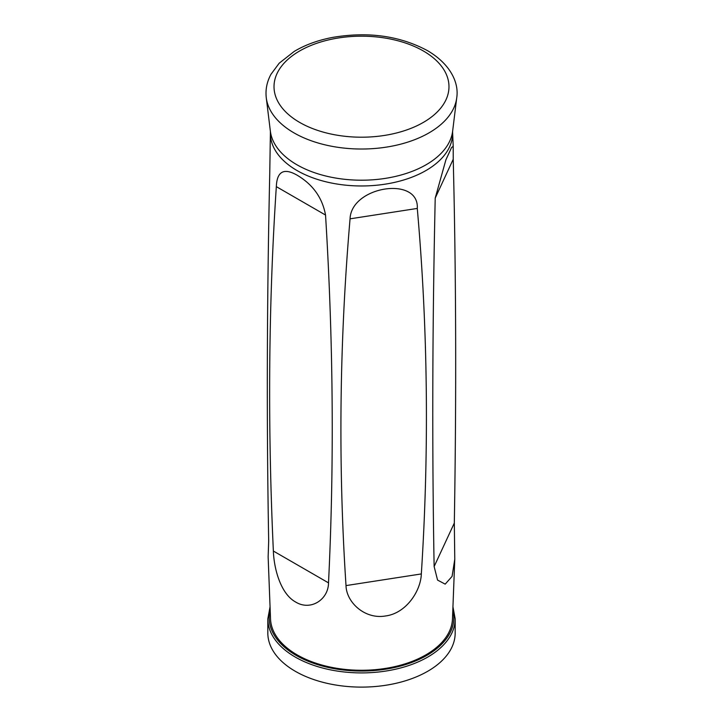 <?xml version="1.0" encoding="UTF-8"?>
<svg xmlns="http://www.w3.org/2000/svg" width="723" height="723" viewBox="0 0 723 723"><rect width="100%" height="100%" fill="white"/><g stroke="black" fill="none" stroke-linecap="round" stroke-linejoin="round"><path stroke-width="1.08" d="M453.204 146.326L452.598 132.038A91.125 52.616 180 0 1 397.424 181.708A91.125 52.616 180 0 1 297.063 170.556A91.125 52.616 180 0 1 270.402 132.038L269.769 172.472C266.914 300.551 266.552 423.38 268.685 540.949L268.143 556.9L270.529 619.06A90.999 52.535 0 0 0 297.153 654.884A90.999 52.535 0 0 0 395.255 666.516A90.999 52.535 0 0 0 452.471 619.06L454.776 559.213L452.074 576.394L445.196 584.139L437.569 580.09L434.134 566.543C432.011 448.974 432.372 326.145 435.219 198.066L445.883 159.864L451.559 147.519L453.204 146.326L453.231 159.259C456.086 275.101 456.448 396.367 454.315 523.054L454.776 559.213M273.366 551.034C273.918 568.133 280.425 593.728 295.626 602.015C310.628 611.269 328.414 599.62 328.513 582.874C334.324 464.157 333.33 341.545 325.54 215.047C322.377 197.759 312.842 184.437 296.945 175.093C283.805 167.664 276.927 171.514 276.331 186.642C268.549 304.058 267.555 425.531 273.366 551.034L328.513 582.874M350.059 218.834C339.412 342.458 338.066 464.717 346.01 585.594C346.38 602.376 364.925 619.62 385.54 615.969C406.227 613.321 420.822 590.89 421.328 573.935C429.263 450.556 427.917 328.721 417.279 208.432C419.34 175.635 351.206 186.145 350.059 218.834L417.279 208.432M267.826 618.825L267.826 633.023A93.674 54.08 0 0 0 295.264 671.269A93.674 54.08 0 0 0 397.352 682.991A93.674 54.08 0 0 0 455.174 633.023L455.174 618.825A93.674 54.08 180 0 1 397.352 668.793A93.674 54.08 180 0 1 295.264 657.062A93.674 54.08 180 0 1 267.826 618.825L270.013 607.031M452.86 609.995A92.336 53.312 180 0 1 361.5 671.043A92.336 53.312 180 0 1 270.14 609.995M266.272 97.804L270.366 131.188A91.36 52.743 0 0 0 296.9 164.754A91.36 52.743 0 0 0 393.457 176.873A91.36 52.743 0 0 0 452.634 131.188L456.728 97.804A95.472 55.12 180 0 1 394.894 145.54A95.472 55.12 180 0 1 293.99 132.878A95.472 55.12 180 0 1 266.272 97.804C265.332 89.634 266.904 81.789 270.998 74.261L279.195 63.208L294.252 51.396C305.124 44.916 317.777 40.28 332.209 37.479C367.862 31.369 399.584 35.734 427.374 50.583C450.519 64.094 459.132 82.865 456.728 97.804M423.362 50.981A87.483 50.511 180 0 1 384.139 135.481A87.483 50.511 180 0 1 276.999 73.619A87.483 50.511 180 0 1 423.362 50.981M276.331 186.642L325.54 215.047M453.231 159.259L435.219 198.066M454.315 523.054L434.134 566.543M346.01 585.594L421.328 573.935M452.598 132.038L452.634 131.188M270.366 131.188L270.402 132.038M455.174 618.825L452.987 607.031"/></g></svg>
